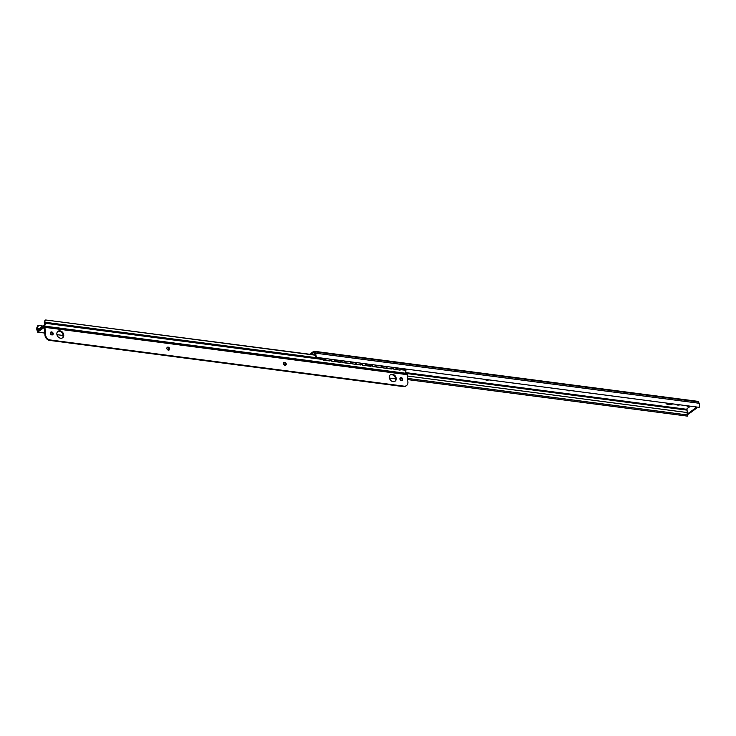 <?xml version="1.0" encoding="UTF-8"?>
<svg xmlns="http://www.w3.org/2000/svg" width="736" height="736" viewBox="0 0 736 736"><rect width="100%" height="100%" fill="white"/><g stroke="black" fill="none" stroke-linecap="round" stroke-linejoin="round"><path stroke-width="1.1" d="M311.126 354.439L313.821 352.48A0.984 0.469 97.4 0 1 314.024 352.415A0.984 0.469 97.4 0 1 314.272 352.627L315.017 354.117A2.254 1.086 97.4 0 1 315.266 355.635L315.882 355.184A3.487 1.674 -82.6 0 0 315.486 353.17L314.824 351.845A2.65 1.279 -82.6 0 0 314.152 351.265A2.65 1.279 -82.6 0 0 313.591 351.431L309.718 354.255M315.882 355.184L316.738 357.402L315.312 356.794L315.266 355.635M316.738 357.402L699.2 407.339A3.487 1.674 -82.6 0 0 699.126 403.254L698.455 401.93A2.65 1.279 97.4 0 0 697.783 401.35L314.152 351.265M668.904 403.383A3.928 1.435 -5 0 1 668.122 403.319A3.928 1.435 -5 0 1 667.432 403.19M679.981 404.828A2.456 0.892 -5 0 1 677.46 405.048A2.456 0.892 -5 0 1 676.218 404.386A2.456 0.892 -5 0 1 676.218 404.34M688.16 405.895L687.047 406.714L689.347 407.008L686.955 408.756L687.406 413.991L688.473 414.129L696.615 408.186L695.557 408.048L687.406 413.991M570.86 390.586A2.456 0.892 -5 0 1 568.339 390.798A2.456 0.892 -5 0 1 567.097 390.144A2.456 0.892 -5 0 1 567.097 390.089M489.017 379.896A2.456 0.892 -5 0 1 486.496 380.116A2.456 0.892 -5 0 1 485.254 379.454A2.456 0.892 -5 0 1 485.254 379.408M407.174 369.214A2.456 0.892 -5 0 1 405.692 369.463M672.833 403.898A3.928 1.435 -5 0 1 668.224 404.46A3.928 1.435 -5 0 1 666.227 403.402A3.928 1.435 -5 0 1 666.31 403.043M689.264 406.042L689.347 407.008M695.446 406.852L695.557 408.048M696.514 406.99L696.615 408.186M407.67 379.601L687.314 416.107L687.645 414.975A2.254 1.086 -82.6 0 1 687.212 412.546L687.258 412.289M401 378.727L401.819 378.838M407.569 378.414L687.645 414.975M321.126 357.981A2.456 1.766 -137.8 0 0 323.619 360.134L330.013 360.971L329.93 359.131M330.234 360.714L323.84 359.886A2.456 1.766 42.2 0 1 321.466 358.027M340.464 362.057L331.715 361.192L340.244 362.305L340.161 360.465M331.945 360.944L331.632 359.352M350.695 363.391L341.946 362.526L350.474 363.639L350.391 361.799M342.176 362.278L341.863 360.686M360.925 364.725L352.176 363.86L360.704 364.973L360.622 363.133M352.406 363.612L352.093 362.02M371.156 366.059L362.406 365.203L370.926 366.316L370.852 364.467M362.636 364.946L362.324 363.354M381.386 367.393L372.637 366.537L381.156 367.65L381.082 365.81M372.867 366.28L372.554 364.697M401.01 369.472A2.456 1.766 -137.8 0 1 400.899 369.601A2.456 1.766 -137.8 0 1 399.492 370.042L393.328 368.957L393.015 367.365M399.722 369.785A2.456 1.766 42.2 0 0 401.129 369.352A2.456 1.766 42.2 0 0 401.479 368.469M391.616 368.727L382.867 367.871L391.386 368.984L391.313 367.144M383.097 367.614L382.784 366.031M399.492 370.042L393.328 368.957M331.715 361.192L331.347 359.315M341.946 362.526L341.578 360.649M352.176 363.86L351.808 361.983M362.406 365.203L362.038 363.317M372.637 366.537L372.269 364.66M393.098 369.205L392.73 367.328M382.867 367.871L382.499 365.994M45.025 322.258A2.254 1.086 97.4 0 1 44.841 321.558L45.687 319.985L44.924 320.537L44.243 322A3.487 1.674 -82.6 0 0 44.583 323.251A0.984 0.469 97.4 0 1 44.289 324.916L37.932 329.553A0.984 0.469 97.4 0 1 37.72 329.618A0.984 0.469 97.4 0 1 37.398 328.495A3.487 1.674 -82.6 0 0 37.49 326.922L38.806 325.496L37.904 325.652L36.892 327.354A2.254 1.086 97.4 0 1 36.837 328.228A2.208 1.067 -82.6 0 0 36.8 329.259L36.809 329.397A2.208 1.067 -82.6 0 0 37.6 330.804A2.208 1.067 -82.6 0 0 38.07 330.657L44.344 326.085A2.208 1.067 -82.6 0 0 45.246 323.251L45.227 323.104A2.208 1.067 -82.6 0 0 45.025 322.258L321.255 358.312M315.256 354.982L45.687 319.985L315.266 355.184M38.806 325.496L42.78 326.011M404.745 373.327L404.956 373.161A2.208 1.067 97.4 0 0 405.858 370.328L405.849 370.19A2.208 1.067 97.4 0 0 405.646 369.334A2.254 1.086 97.4 0 1 405.527 368.994M45.577 334.862A4.904 3.91 53.9 0 0 50.241 339.977L404.036 386.161A4.904 3.91 53.9 0 0 406.53 385.572L405.922 386.014A4.904 3.91 -126.1 0 1 403.438 386.602L49.634 340.409A4.904 3.91 -126.1 0 1 44.979 335.303L45.577 334.862L44.924 327.354A1.72 0.828 -82.6 0 0 44.307 326.269A1.72 0.828 -82.6 0 0 43.939 326.379L37.591 331.007L37.692 332.148L44.786 333.068M44.979 335.303L44.142 327.483L37.692 332.148M406.53 385.572A4.904 3.91 53.9 0 0 407.9 382.168L407.238 374.661A1.72 0.828 -82.6 0 0 406.622 373.566L44.307 326.269M401.442 378.405L400.044 379.426M50.517 333.813L52.578 334.089M56.93 334.659L63.158 335.469M167.017 349.03L169.078 349.296A1.619 1.288 53.9 0 0 167.054 347.604M283.553 364.237L285.623 364.513M389.418 378.065L395.637 378.874A3.974 3.165 53.9 0 0 393.613 375.406A3.974 3.165 53.9 0 0 390.154 374.974M394.809 381.349A3.974 3.165 53.9 0 0 395.637 378.838M401.92 380.53A1.619 1.288 53.9 0 0 400.09 378.028M285.421 365.323A1.619 1.288 53.9 0 0 283.599 362.811M168.884 350.106A1.619 1.288 53.9 0 0 169.078 349.26M52.385 334.898A1.619 1.288 53.9 0 0 50.554 332.387M62.321 337.944A3.974 3.165 53.9 0 0 63.149 335.423A3.974 3.165 53.9 0 0 61.134 332A3.974 3.165 53.9 0 0 57.675 331.568M396.235 378.396A3.974 3.165 53.9 0 0 394.027 374.845A3.974 3.165 53.9 0 0 390.439 374.734A3.974 3.165 53.9 0 0 389.326 377.494A3.974 3.165 53.9 0 0 391.534 381.046A3.974 3.165 53.9 0 0 395.122 381.156A3.974 3.165 53.9 0 0 396.235 378.396M402.712 379.242A1.619 1.288 53.9 0 0 399.896 378.874A1.619 1.288 53.9 0 0 402.712 379.242M286.212 364.035A1.619 1.288 53.9 0 0 283.397 363.667A1.619 1.288 53.9 0 0 286.212 364.035M169.676 348.818A1.619 1.288 53.9 0 0 166.86 348.45A1.619 1.288 53.9 0 0 169.676 348.818M53.176 333.61A1.619 1.288 53.9 0 0 50.361 333.242A1.619 1.288 53.9 0 0 53.176 333.61M63.747 334.99A3.974 3.165 53.9 0 0 61.548 331.439A3.974 3.165 53.9 0 0 57.951 331.329A3.974 3.165 53.9 0 0 56.847 334.089A3.974 3.165 53.9 0 0 59.046 337.64A3.974 3.165 53.9 0 0 62.634 337.75A3.974 3.165 53.9 0 0 63.747 334.99M315.486 353.17L699.126 403.254M687.001 409.326L405.444 372.563M407.358 376.013L687.212 412.546M687.074 410.136L404.791 373.29M314.824 351.845L698.455 401.93M44.243 322L44.841 321.558M36.892 327.354L37.49 326.922M37.398 328.495L39.072 328.716M44.344 326.085L404.956 373.161M45.246 323.251L322.055 359.389M330.188 360.447L331.605 360.64M340.418 361.79L341.835 361.974M350.649 363.124L352.066 363.308M360.879 364.458L362.296 364.642M371.11 365.792L372.526 365.976M381.34 367.126L382.757 367.31M391.57 368.469L392.987 368.653M400.826 369.674L405.858 370.328M45.227 323.104L321.88 359.223M330.16 360.309L331.577 360.493M340.391 361.643L341.808 361.827M350.621 362.977L352.038 363.161M360.852 364.311L362.268 364.495M371.082 365.645L372.499 365.838M381.312 366.988L382.729 367.172M391.543 368.322L392.96 368.506M400.945 369.546L405.849 370.19M329.995 359.453L331.412 359.646M340.225 360.796L341.642 360.98M350.456 362.13L351.872 362.314M360.686 363.464L362.103 363.648M370.916 364.798L372.333 364.982M381.147 366.132L382.564 366.316M391.377 367.466L392.794 367.66M401.433 368.782L405.646 369.334M44.924 327.354L407.238 374.661M49.634 340.409L50.241 339.977M403.438 386.602L404.036 386.161M323.812 358.331A1.95 1.95 0 0 0 326.637 358.699M334.043 359.665A1.95 1.95 0 0 0 336.867 360.033M344.273 360.999A1.95 1.95 0 0 0 347.098 361.367M354.504 362.333A1.95 1.95 0 0 0 357.328 362.701M364.734 363.676A1.95 1.95 0 0 0 367.558 364.044M374.964 365.01A1.95 1.95 0 0 0 377.789 365.378M385.195 366.344A1.95 1.95 0 0 0 388.019 366.712M395.425 367.678A1.95 1.95 0 0 0 398.25 368.046"/></g></svg>
